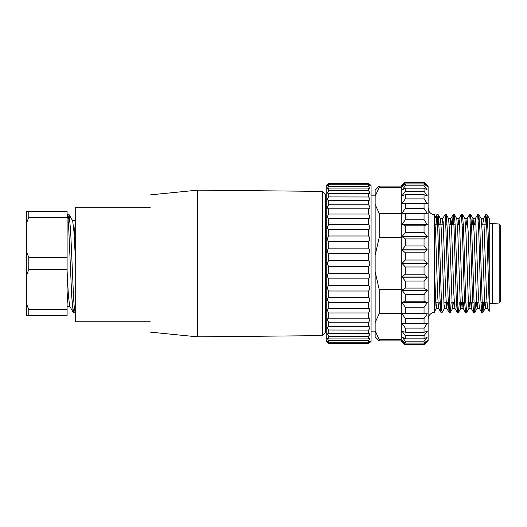 <?xml version="1.0" encoding="UTF-8"?>
<svg xmlns="http://www.w3.org/2000/svg" width="527" height="527" viewBox="0 0 527 527"><rect width="100%" height="100%" fill="white"/><g stroke="black" fill="none" stroke-linecap="round" stroke-linejoin="round"><path stroke-width="0.79" d="M428.122 186.077L428.122 340.923L424.044 344.921L405.303 344.921L401.225 340.923L401.225 186.077L405.303 182.078L424.044 182.078L428.122 186.077M428.122 208.086L428.655 210.675C429.867 213.172 431.863 214.482 434.637 214.601L434.637 312.399C434.017 312.274 430.5 312.478 428.523 316.661L428.122 318.914M437.232 224.792L438.148 214.654L439.149 230.167L441.659 308.769L442.16 312.386L444.577 308.269M445.644 219.673L446.297 214.687L447.298 230.161L449.808 308.776L450.368 312.32L451.165 302.208M453.536 224.792L454.445 214.654L455.447 230.154L457.956 308.769L458.523 312.346L459.313 302.208M461.942 219.667L462.594 214.673L463.602 230.141L465.604 298.447L466.606 312.366M470.091 219.66L470.743 214.66L471.744 230.134L474.254 308.769L474.82 312.346L475.611 302.208M478.239 219.673L478.891 214.66L479.899 230.115L482.409 308.782L482.969 312.32L483.76 302.208M486.131 224.792L487.04 214.66L488.14 232.809L489.24 271.774L489.24 306.793L486.658 224.996L485.795 214.601L484.939 224.792M482.574 302.208L481.658 312.34L480.657 296.866L478.648 228.56L477.646 214.634M474.162 307.327L473.509 312.32L472.508 296.839L469.998 218.237L469.491 214.601L467.08 218.731L466.461 224.792M466.013 307.32L465.361 312.346L464.353 296.879L462.35 228.566L461.342 214.627M457.864 307.32L457.212 312.313L456.204 296.853L453.701 218.237L453.134 214.66L452.344 224.792M449.715 307.327L449.063 312.346L448.055 296.879L445.546 218.244L445.045 214.614L442.627 218.731M441.567 307.327L440.915 312.32L439.907 296.859L437.397 218.231L436.837 214.66L436.046 224.792M489.24 218.797L489.24 303.638L492.501 303.638L492.501 223.362L492.501 303.638L499.181 302.979L500.65 301.352L500.65 225.648L499.181 224.021L499.181 302.979M434.637 274.198L435.934 305.851L436.435 308.262L437.048 302.208M439.755 224.792L440.506 218.738L441.507 233.033L444.011 305.014L444.577 308.242L445.196 302.208M448.589 218.705L449.656 233.059L452.159 304.995L452.733 308.255L453.345 302.208M454.445 214.654L456.804 218.731L457.805 233.033L460.315 305.008L460.875 308.249L461.5 302.208M464.952 218.764L465.954 233.046L468.463 305.001L469.03 308.249L469.649 302.208M472.35 224.792L473.035 218.679M470.743 214.654L473.101 218.731L474.109 233.026L476.612 305.001L477.179 308.262L477.798 302.208M481.25 218.764L482.258 233.033L484.761 305.008L485.327 308.242L485.947 302.208M485.262 308.321L487.515 308.321L486.447 293.941L483.938 221.972L483.378 218.738L482.758 224.792M479.366 308.295L478.299 293.954L475.789 221.986L475.222 218.764L474.603 224.792M471.902 302.208L471.217 308.321L468.964 308.321M473.509 312.346L471.151 308.269L470.15 293.954L468.147 231.419L467.074 218.731M463.753 302.208L463.068 308.302M465.361 312.346L463.002 308.269L462.001 293.974L459.491 221.986L458.931 218.764L458.306 224.792M457.212 312.346L454.854 308.269L453.852 293.967L451.343 221.979L450.776 218.738L450.157 224.792M447.456 302.208L446.705 308.262L445.697 293.994L443.194 221.986L442.627 218.764L442.008 224.792M439.301 302.208L438.556 308.242L437.575 294.573L435.618 233.211L434.637 218.797M489.24 306.793L489.24 311.312M424.044 344.289L427.305 340.528L424.044 343.077L405.303 343.077L402.042 340.528L405.303 344.289L424.044 344.289L424.044 344.921M424.044 182.078L424.044 182.711L405.303 182.711L402.042 186.433L405.303 183.923L424.044 183.923L427.305 186.472L424.044 182.711M424.044 183.923L424.044 185.8L405.303 185.8L402.042 189.944L405.303 188.179L424.044 188.179L427.305 190.016L424.044 185.8M424.044 188.179L424.044 191.248L405.303 191.248L402.042 195.695L405.303 194.726L424.044 194.726L427.305 195.8L424.044 191.248M424.044 194.726L424.044 198.89L405.303 198.89L402.042 203.501L427.305 203.639L424.044 198.89M424.044 203.363L424.044 208.494L405.303 208.494L402.042 213.132L405.303 213.83L424.044 213.83L427.305 213.29L424.044 208.494M424.044 213.83L424.044 219.772L405.303 219.772L402.042 224.291L405.303 225.806L424.044 225.806L427.305 224.476L424.044 219.772M424.044 225.806L424.044 232.381L405.303 232.381L402.042 236.643L405.303 238.922L424.044 238.922L427.305 236.84L424.044 232.381M424.044 238.922L424.044 245.931L405.303 245.931L402.042 249.811L405.303 252.789L424.044 252.789L427.305 250.022L424.044 245.931M424.044 252.789L424.044 260.022L405.303 260.022L402.042 263.395L405.303 266.978L424.044 266.978L427.305 263.605L424.044 260.022M424.044 266.978L424.044 274.211L405.303 274.211L402.042 276.978L405.303 281.069L424.044 281.069L427.305 277.189L424.044 274.211M424.044 281.069L424.044 288.078L405.303 288.078L402.042 290.16L405.303 294.619L424.044 294.619L427.305 290.357L424.044 288.078M424.044 294.619L424.044 301.194L405.303 301.194L402.042 302.524L405.303 307.228L424.044 307.228L427.305 302.709L424.044 301.194M424.044 307.228L424.044 313.17L405.303 313.17L402.042 313.71L405.303 318.506L424.044 318.506L427.305 313.868L424.044 313.17M424.044 318.506L424.044 323.637L402.042 323.361L405.303 328.11L424.044 328.11L427.305 323.499L424.044 323.637M424.044 328.11L424.044 332.273L405.303 332.273L402.042 331.2L405.303 335.752L424.044 335.752L427.305 331.305L424.044 332.273M424.044 335.752L424.044 338.821L405.303 338.821L402.042 336.984L405.303 341.2L424.044 341.2L427.305 337.056L424.044 338.821M424.044 341.2L424.044 343.077M405.303 344.289L405.303 344.921M405.303 182.078L405.303 182.711M405.303 183.923L405.303 185.8M405.303 188.179L405.303 191.248M405.303 194.726L405.303 198.89M427.305 203.501L425.678 203.501M403.669 203.501L402.042 203.501M405.303 203.363L405.303 208.494M427.305 213.132L402.042 213.132M427.305 213.29L402.042 213.29M405.303 213.83L405.303 219.772M427.305 224.291L402.042 224.291M427.305 224.476L402.042 224.476M405.303 225.806L405.303 232.381M427.305 236.643L402.042 236.643M427.305 236.84L402.042 236.84M405.303 238.922L405.303 245.931M427.305 249.811L402.042 249.811M427.305 250.022L402.042 250.022M405.303 252.789L405.303 260.022M427.305 263.395L402.042 263.395M427.305 263.605L402.042 263.605M405.303 266.978L405.303 274.211M427.305 276.978L402.042 276.978M427.305 277.189L402.042 277.189M405.303 281.069L405.303 288.078M427.305 290.16L402.042 290.16M427.305 290.357L402.042 290.357M405.303 294.619L405.303 301.194M427.305 302.524L402.042 302.524M427.305 302.709L402.042 302.709M405.303 307.228L405.303 313.17M427.305 313.71L402.042 313.71M427.305 313.868L402.042 313.868M405.303 318.506L405.303 323.637M427.305 323.499L425.678 323.499M403.669 323.499L402.042 323.499M405.303 328.11L405.303 332.273M405.303 335.752L405.303 338.821M405.303 341.2L405.303 343.077M379.223 187.329L375.145 196.275L375.145 190.155L379.223 186.077L379.223 187.329L401.225 187.329M375.145 196.275L375.145 204.483L379.223 213.435L379.223 237.394L401.225 237.394M379.223 213.435L401.225 213.435M375.145 204.483L375.145 271.708L379.223 289.606L379.223 313.565L401.225 313.565M379.223 289.606L401.225 289.606M379.223 339.671L379.223 340.923L375.145 336.845L375.145 330.725L379.223 339.671L401.225 339.671M379.223 237.394L375.145 255.292M375.145 271.708L375.145 322.517L379.223 313.565M375.145 330.725L375.145 322.517M26.35 303.572L26.35 315.66L67.1 315.66L67.1 211.34L26.35 211.34L26.35 303.572L28.794 309.593L67.1 309.593M26.35 275.588L28.794 269.567L67.1 269.567M26.35 223.428L28.794 217.407L67.1 217.407M26.35 251.412L28.794 257.433L67.1 257.433M67.1 214.706L67.97 218.158L68.721 228.343L71.712 296.24L73.2 312.274L74.228 307.34M75.117 312.373L74.373 308.822L73.622 298.651L70.631 230.74L69.136 214.726L68.115 219.647M75.249 223.283L74.287 234.976M73.207 312.28L69.656 306.154L68.378 295.206L67.1 271.03M67.1 303.75L68.062 292.024M72.686 220.866L73.964 231.794L75.249 255.938M28.794 217.407L28.794 211.34M28.794 269.567L28.794 257.433M28.794 315.66L28.794 309.593M105.374 207.678L75.249 207.678L75.249 321.773L150.221 321.773C150.221 335.515 150.221 335.515 150.221 321.773L75.249 321.773L75.249 312.261M150.221 207.678C150.221 190.708 150.221 190.708 150.221 207.678L75.249 207.678M322.583 335.62L322.583 191.38L325.436 194.232L325.436 332.768L322.583 335.62L197.487 336.845L197.487 190.155L150.221 194.891M325.436 332.768L326.253 332.768M327.471 342.55L326.253 341.325L326.253 185.675L327.471 184.45M369.796 341.529L368.63 342.286L328.696 342.286C327.115 341.088 327.115 341.384 328.696 343.182L368.63 343.182C370.204 341.391 370.204 341.088 368.63 342.286L368.63 340.679L369.849 338.624L368.63 338.914L368.63 336.279L369.849 333.848L368.63 333.677L368.63 330.08C370.204 327.735 370.204 326.615 368.63 326.72L368.63 322.247C370.204 319.83 370.204 318.486 368.63 318.203L368.63 312.966C370.204 310.535 370.204 308.993 368.63 308.341L368.63 302.465C370.204 300.087 370.204 298.387 368.63 297.373L368.63 291.009C370.204 288.73 370.204 286.919 368.63 285.568L368.63 278.875C370.204 276.761 370.204 274.877 368.63 273.223L368.63 266.359C370.204 264.455 370.204 262.551 368.63 260.641L368.63 253.777C370.204 252.13 370.204 250.253 368.63 248.125L368.63 241.432C370.204 240.088 370.204 238.276 368.63 235.991L368.63 229.627C370.204 228.619 370.204 226.92 368.63 224.535L368.63 218.659C370.204 218.013 370.204 216.472 368.63 214.034L368.63 208.797C370.204 208.521 370.204 207.177 368.63 204.753L368.63 200.28C370.204 200.385 370.204 199.265 368.63 196.92L368.63 193.323L369.387 193.508L369.849 192.974L368.63 190.721L368.63 188.086L369.849 188.251L368.63 186.321L368.63 184.713C370.204 185.912 370.204 185.616 368.63 183.818L368.63 183.277L328.696 183.277C327.115 184.793 327.115 184.793 328.696 183.277C327.115 184.793 327.115 184.793 328.696 183.277L328.696 183.818C327.115 185.609 327.115 185.912 328.696 184.713L328.696 186.321L327.478 188.376L328.696 188.086L328.696 190.721L327.478 193.152L328.696 193.323L328.696 196.92C327.115 199.265 327.115 200.385 328.696 200.28L328.696 204.753C327.115 207.17 327.115 208.514 328.696 208.797L328.696 214.034C327.115 216.465 327.115 218.007 328.696 218.659L328.696 224.535C327.115 226.913 327.115 228.613 328.696 229.627L328.696 235.991C327.115 238.27 327.115 240.081 328.696 241.432L328.696 248.125C327.115 250.239 327.115 252.123 328.696 253.777L328.696 260.641C327.115 262.545 327.115 264.449 328.696 266.359L328.696 273.223C327.115 274.87 327.115 276.747 328.696 278.875L328.696 285.568C327.115 286.912 327.115 288.724 328.696 291.009L328.696 297.373C327.115 298.381 327.115 300.08 328.696 302.465L328.696 308.341C327.115 308.987 327.115 310.528 328.696 312.966L328.696 318.203C327.115 318.479 327.115 319.823 328.696 322.247L328.696 326.72C327.115 326.615 327.115 327.735 328.696 330.08L328.696 333.677L327.939 333.492L327.478 334.026L328.696 336.279L328.696 338.914L327.478 338.749L328.696 340.679L328.696 342.286L327.524 341.529M369.038 326.674L328.288 326.674M328.288 200.326L369.038 200.326M327.524 185.471L328.696 184.713L368.63 184.713L369.796 185.471M327.866 184.786L328.143 184.45M327.866 187.434L328.696 186.321L368.63 186.321L369.46 187.441M327.866 191.96L328.696 190.721L368.63 190.721L369.71 192.48M327.866 198.244L328.696 196.92L368.676 196.986M328.696 218.659L368.63 218.659M328.696 229.627L368.63 229.627M327.866 249.39L328.696 248.125L368.63 248.125M327.471 263.5L327.53 262.835M327.616 262.466L327.866 261.794M328.696 312.966L368.63 312.966M328.696 322.247L368.63 322.247M368.63 330.08L328.644 330.014M327.992 329L327.616 328.169M327.53 327.893L327.471 327.451M369.46 335.04L368.63 336.279L328.696 336.279L327.616 334.52M327.53 334.289L327.471 333.934M368.663 340.633L328.696 340.679L327.86 339.559M368.63 343.182L368.63 343.723C370.204 342.207 370.204 342.207 368.63 343.723C370.204 342.207 370.204 342.207 368.63 343.723L328.696 343.723C327.115 342.207 327.115 342.207 328.696 343.723C327.115 342.207 327.115 342.207 328.696 343.723L328.696 343.182M368.63 338.914L328.696 338.914M368.63 333.677L328.696 333.677M368.63 318.203L328.696 318.203M368.63 308.341L328.696 308.341M328.696 302.465L368.63 302.465M368.63 297.373L328.696 297.373M328.696 291.009L368.63 291.009M368.63 285.568L328.696 285.568M328.696 278.875L368.63 278.875M368.63 273.223L328.696 273.223M328.696 266.359L368.63 266.359M368.63 260.641L328.696 260.641M328.696 253.777L368.63 253.777M328.696 241.432L368.63 241.432M368.63 235.991L328.696 235.991M368.63 224.535L328.696 224.535M368.63 214.034L328.696 214.034M328.696 208.797L368.63 208.797M368.63 204.753L328.696 204.753M328.696 193.323L368.63 193.323M328.696 188.086L368.63 188.086M368.63 183.818L328.696 183.818M368.63 183.277C370.204 184.793 370.204 184.793 368.63 183.277C370.204 184.793 370.204 184.793 368.63 183.277M369.796 192.711L369.849 193.066M369.335 198L369.71 198.831M369.796 199.107L369.849 199.549M369.453 342.214L369.183 342.55M369.849 184.45L371.074 185.675L371.074 341.325L369.849 342.55M440.974 312.399L442.16 312.399M449.123 312.399L450.308 312.399M457.271 312.399L458.464 312.399M465.42 312.399L466.606 312.399M473.569 312.399L474.761 312.399M481.718 312.399L482.91 312.399M436.896 214.601L438.089 214.601M445.045 214.601L446.237 214.601M453.194 214.601L454.386 214.601M461.342 214.601L462.535 214.601M469.491 214.601L470.683 214.601M477.646 214.601L478.832 214.601M485.795 214.601L486.981 214.601M489.247 218.461L487.04 214.654M438.148 214.654L440.506 218.731M446.297 214.654L448.655 218.731M450.368 312.346L452.726 308.269M458.516 312.346L460.875 308.269M462.594 214.654L464.952 218.731M466.672 312.346L469.03 308.269M474.82 312.346L477.179 308.269M478.891 214.654L481.25 218.731M482.969 312.346L485.327 308.269M434.656 311.332L436.428 308.269M483.437 218.679L481.217 218.679M475.288 218.679L473.068 218.679M467.139 218.679L464.919 218.679M458.991 218.679L456.771 218.679M450.842 218.679L448.589 218.679M442.693 218.679L440.44 218.679M479.366 308.321L477.113 308.321M463.035 308.321L460.815 308.321M454.887 308.321L452.667 308.321M446.764 308.321L444.511 308.321M438.616 308.321L436.363 308.321M489.221 311.325L487.449 308.269M483.378 218.731L485.736 214.654M479.3 308.269L481.658 312.346M475.229 218.731L477.587 214.654M458.925 218.731L461.283 214.654M450.776 218.731L453.134 214.654M446.705 308.269L449.063 312.346M438.556 308.269L440.915 312.346M434.637 218.461L436.837 214.654M489.24 223.362L499.181 224.021M379.223 186.077L401.225 186.077M379.223 340.923L401.225 340.923M435.677 302.208L437.93 302.208L435.677 302.208M440.117 302.208L441.31 302.208L440.117 302.208M443.833 302.208L449.459 302.208L443.833 302.208M451.975 302.208L454.234 302.208L451.975 302.208M456.415 302.208L457.607 302.208L456.415 302.208M460.13 302.208L462.383 302.208L460.13 302.208M464.57 302.208L465.763 302.208L464.57 302.208M468.279 302.208L473.905 302.208L468.279 302.208M476.428 302.208L478.681 302.208L476.428 302.208M480.868 302.208L486.829 302.208L480.868 302.208M434.637 224.792L443.378 224.792L434.637 224.792M445.901 224.792L447.087 224.792L445.901 224.792M449.274 224.792L451.527 224.792L449.274 224.792M454.043 224.792L455.236 224.792L454.043 224.792M457.423 224.792L459.676 224.792L457.423 224.792M462.199 224.792L463.391 224.792L462.199 224.792M465.572 224.792L467.824 224.792L465.572 224.792M470.347 224.792L471.533 224.792L470.347 224.792M473.72 224.792L475.973 224.792L473.72 224.792M478.496 224.792L479.689 224.792L478.496 224.792M481.869 224.792L487.837 224.792L481.869 224.792M75.249 234.976L74.169 234.976M70.849 234.976L69.07 234.976M73.273 292.024L71.494 292.024M68.174 292.024L67.1 292.024M73.339 312.399L75.117 312.399M67.225 214.601L69.004 214.601M75.249 220.714L72.614 220.714M69.729 306.286L67.1 306.286M72.686 220.846L69.136 214.713M197.487 336.845L150.221 332.122M322.583 191.38L197.487 190.155M325.436 194.232L326.253 194.232M371.074 331.14L375.145 331.14M371.074 195.86L375.145 195.86"/></g></svg>
